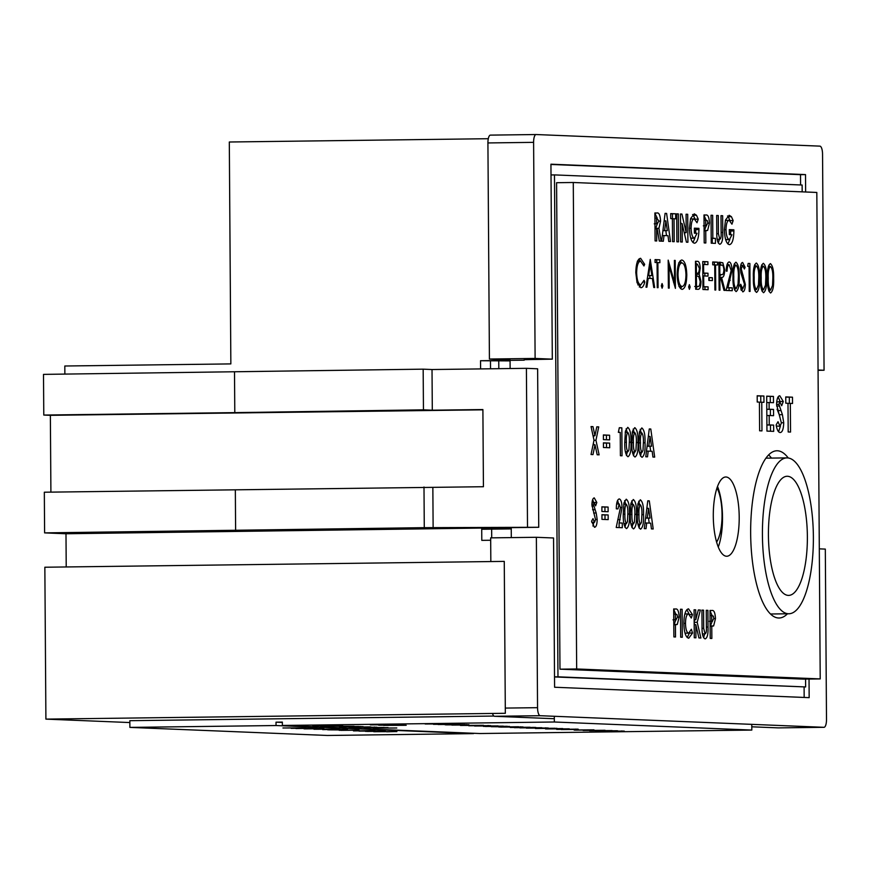 <?xml version="1.0" encoding="UTF-8"?>
<svg xmlns="http://www.w3.org/2000/svg" width="870" height="870" viewBox="0 0 870 870"><rect width="100%" height="100%" fill="white"/><g stroke="black" fill="none" stroke-linecap="round" stroke-linejoin="round"><path stroke-width="1.3" d="M129.858 722.557L45.903 719.12L44.849 567.229L504.263 561.389L505.329 713.291L45.903 719.12M65.989 533.756L44.609 532.886L424.277 527.666L538.737 527.285L65.989 533.756L66.218 566.957M44.609 532.886L44.326 492.213L483.426 486.721L482.893 409.553L432.303 410.194L432.02 369.532L423.168 369.163L43.5 374.383L43.783 415.055L50.362 415.327L50.906 492.137M64.869 374.111L64.815 366.009L230.854 363.899L229.31 142.006L488.287 138.711M424.277 527.666L423.994 487.004M433.129 528.036L432.847 487.363M235.618 530.461L235.335 489.788M538.737 527.285L537.627 368.793L526.404 368.325L432.02 369.532M527.503 526.828L526.404 368.325M432.303 410.194L423.451 409.835L423.168 369.163M423.451 409.835L234.791 412.63L234.508 371.958M234.791 412.63L43.783 415.055M498.76 361.028L498.814 368.684M510.07 360.887L480.534 360.735L480.599 368.913M491.702 537.856L491.648 529.145M490.528 368.782L490.473 361.137M481.708 528.014L481.795 540.368L490.691 540.248M480.534 360.735L524.229 360.18M482.893 409.824L50.362 415.327M717 487.885A30.918 10.103 -90.7 0 1 722.046 514.507A30.918 10.103 -90.7 0 1 716.586 542.01M802.173 191.857L802.129 185.027L554.473 174.903L557.975 676.816L805.631 686.941L805.576 679.1M768.634 454.869A83.618 27.329 -90.7 0 1 771.462 458.088A83.618 27.329 89.3 0 0 768.634 454.869M510.124 368.543L510.07 360.354M510.07 359.865L489.418 359.027L487.918 142.941A7.928 2.588 -90.7 0 1 490.408 135.122A7.928 2.588 -90.7 0 1 490.452 135.122L536.05 134.535M778.367 727.885A7.928 2.588 -90.7 0 1 778.313 727.885A7.928 2.588 -90.7 0 1 778.269 727.885L751.8 726.798M554.331 718.729L494.508 716.282A7.928 2.588 -90.7 0 1 492.518 713.454M490.832 561.563L490.669 537.867L536.366 537.29L553.548 537.986L554.592 687.246L809.165 697.653L809.035 679.057M511.31 537.606L511.245 528.536L481.708 528.916M805.631 191.998L805.511 174.598L550.938 164.191L552.309 359.147L535.115 358.44L533.604 142.354L487.918 142.941M490.408 135.122L536.094 134.535A7.928 2.588 89.3 0 1 536.137 134.535L819.91 146.138A7.928 2.588 89.3 0 1 822.552 154.164L824.064 370.25L818.061 370.011M536.094 134.535A7.928 2.588 89.3 0 0 533.604 142.354M819.301 548.85L825.315 549.101L826.5 719.49A7.928 2.588 89.3 0 1 824.01 727.309A7.928 2.588 89.3 0 1 823.966 727.309L540.194 715.705L494.508 716.282M489.418 359.027L535.115 358.44M818.061 370.326L824.064 370.25M505.285 708.082L537.551 707.68L536.366 537.29M537.551 707.68A7.928 2.588 89.3 0 0 540.194 715.705M552.309 359.147L524.229 359.691M551.014 174.946L554.473 174.903M554.516 676.86L557.975 676.816M554.527 676.947L805.631 686.941M800.585 184.962L800.52 174.663L550.949 164.463M800.52 174.663L805.511 174.598M804.163 697.446L804.097 686.963M481.719 529.264L511.245 528.895M717.032 487.798A31.048 10.146 -90.7 0 1 722.089 514.507A31.048 10.146 -90.7 0 1 716.619 542.119M788.318 595.395A59.573 19.466 89.3 0 0 788.655 595.395A59.573 19.466 89.3 0 0 807.371 536.105A59.573 19.466 89.3 0 0 787.48 476.271A59.573 19.466 89.3 0 0 787.143 476.26A59.573 19.466 89.3 0 0 768.428 535.55A59.573 19.466 89.3 0 0 788.318 595.395M787.35 457.903A77.941 25.469 89.3 0 0 786.904 457.892A77.941 25.469 89.3 0 0 762.424 535.474A77.941 25.469 89.3 0 0 788.437 613.763A77.941 25.469 89.3 0 0 788.883 613.763A77.941 25.469 89.3 0 0 813.374 536.192A77.941 25.469 89.3 0 0 787.35 457.903M713.291 516.095A39.628 12.952 89.3 0 0 726.754 556.245A39.628 12.952 89.3 0 0 739.206 517.15A39.628 12.952 89.3 0 0 725.743 476.988A39.628 12.952 89.3 0 0 713.291 516.095M718.283 547.034A39.628 12.952 89.3 0 0 722.513 517.367A39.628 12.952 89.3 0 0 717.511 486.428M788.231 457.979A83.618 27.329 89.3 0 0 776.932 450.769A83.618 27.329 89.3 0 0 750.658 533.266A83.618 27.329 89.3 0 0 779.052 618.004A83.618 27.329 89.3 0 0 787.47 613.785M705.124 638.906C702.916 637.917 701.883 633.871 702.046 626.791L701.927 610.109L703.569 610.174L703.699 628.368L705.048 633.882C706.135 633.404 706.57 631.381 706.386 627.814L706.266 610.283L707.908 610.348L708.028 627.031C708.289 634.132 707.321 638.091 705.124 638.906M695.913 637.808L694.271 637.743L694.075 609.783L695.717 609.859L695.782 619.69L698.316 609.957L700.383 610.044L697.207 622.278L700.894 638.014L698.914 637.938L695.826 624.703L695.913 637.808M683.863 623.301C684.037 614.34 685.593 609.522 688.529 608.848L692.466 614.568L691.291 618.037L688.507 613.861C686.604 614.35 685.604 617.515 685.506 623.355C685.658 629.347 686.724 632.631 688.67 633.219L691.367 629.26L692.563 633.055L688.714 638.232C685.734 637.416 684.114 632.436 683.863 623.301M682.319 637.253L680.677 637.188L680.481 609.228L682.123 609.294L682.319 637.253M675.522 636.981L673.88 636.916L673.684 608.957L675.511 609.033C677.6 608.434 678.807 611.131 679.133 617.113L677.295 624.442L675.435 624.79L675.522 636.981M675.805 624.801L673.793 624.812M637.329 514.627L638.004 503.491L640.309 499.782C642.691 501.566 643.767 506.503 643.539 514.616C643.887 522.74 642.886 527.59 640.559 529.178C638.188 527.514 637.112 522.663 637.329 514.627M623.268 514.05L623.942 502.914L626.237 499.206C628.618 500.989 629.706 505.927 629.478 514.05C629.826 522.163 628.825 527.013 626.498 528.601L626.498 528.601C624.127 526.948 623.05 522.098 623.268 514.05M638.819 442.776L639.493 431.64L641.799 427.931C644.181 429.704 645.257 434.652 645.029 442.765C645.377 450.877 644.376 455.739 642.049 457.326L642.049 457.326C639.678 455.662 638.602 450.812 638.819 442.776M624.758 442.199L625.432 431.063L627.727 427.355C630.108 429.127 631.196 434.076 630.967 442.188C631.315 450.312 630.315 455.162 627.988 456.75C625.617 455.086 624.54 450.236 624.758 442.199M766.611 278.15C766.894 286.132 765.883 290.982 763.555 292.712C761.239 290.754 760.195 285.817 760.402 277.9C760.075 269.95 761.054 265.089 763.349 263.316C765.698 265.241 766.785 270.189 766.611 278.15L765.796 278.161M749.07 266.318L747.667 266.263L748.178 263.414L749.875 263.479L750.07 291.439L749.244 291.406L749.07 266.318M745.329 284.403C745.177 289.079 744.328 291.57 742.773 291.863L739.946 285.632L740.707 284.251L742.752 288.992L744.513 284.327L740.957 273.18L740.413 268.906C740.533 264.817 741.273 262.675 742.621 262.468L745.09 267.308L744.361 268.993L742.556 265.339L741.24 268.819L745.329 284.403L744.513 284.414M739.185 277.03C739.467 285.012 738.456 289.862 736.129 291.591C733.812 289.634 732.768 284.697 732.975 276.78C732.649 268.83 733.627 263.969 735.922 262.196L735.922 262.196C738.271 264.121 739.359 269.069 739.185 277.03L738.369 277.041M714.901 290.004L714.727 264.915L712.737 264.828L712.715 261.968L717.522 262.164L717.543 265.024L715.553 264.948L715.727 290.036L714.901 290.004M712.378 280.586L708.865 280.444L708.843 277.573L712.356 277.715L712.378 280.586M708.104 289.721L702.949 289.514L702.753 261.555L707.908 261.772L707.93 264.632L703.591 264.458L703.656 273.06L707.995 273.234L708.006 276.105L703.678 275.931L703.754 286.687L708.082 286.861L708.104 289.721M698.153 289.318L695.685 289.221L695.489 261.261L697.272 261.337C698.969 261.087 699.948 263.436 700.219 268.384L699.208 274.289L701.013 281.499C700.839 286.654 699.893 289.264 698.153 289.318L698.218 289.318M669.041 266.176L669.193 288.133L668.377 288.101L668.182 260.141L674.544 282.402L674.391 260.402L675.207 260.434L675.403 288.394L669.041 266.176L668.225 266.187M662.103 288.209L661.33 285.838L662.07 283.544L662.853 285.904L662.103 288.209M657.241 287.644L657.067 262.555L655.066 262.479L655.056 259.608L659.851 259.804L659.873 262.675L657.883 262.588L658.057 287.676L657.241 287.644M645.986 287.187L650.249 259.412L654.664 287.546L653.772 287.502L652.359 278.487L648.204 278.324L646.878 287.22L645.986 287.187M690.682 238.075L694.499 238.217L697.033 233.301L694.401 233.193L694.369 228.179L698.925 228.364L698.947 229.56C698.751 238.108 697.272 242.665 694.499 243.23C691.465 242.458 689.79 237.445 689.453 228.201L690.584 218.577L694.249 213.846L696.489 215.249L698.229 219.164L697.011 222.753L694.238 218.859C692.292 219.218 691.248 222.35 691.084 228.255C691.346 234.378 692.476 237.695 694.499 238.217L691.498 238.26M682.276 242.023L680.644 241.947L680.449 213.998L681.917 214.053L686.202 232.616L686.071 214.227L687.713 214.292L687.909 242.251L686.419 242.186L682.156 223.677L682.276 242.023M678.535 241.86L676.893 241.795L676.697 213.835L678.339 213.911L678.535 241.86M672.39 218.685L670.748 218.609L670.716 213.596L675.642 213.792L675.675 218.816L674.032 218.751L674.196 241.686L672.553 241.621L672.39 218.685M663.342 241.24L661.591 241.175L665.093 213.367L666.616 213.433L670.498 241.534L668.747 241.468L667.997 235.705L664.017 235.542L663.342 241.24M573.276 182.493L576.669 668.965L820.214 678.915L816.821 192.455L573.276 182.493L556.582 182.711L559.975 669.171L803.521 679.133L820.214 678.915M656.73 240.979L655.088 240.903L654.893 212.954L656.807 213.03C658.938 212.345 660.199 215.053 660.569 221.121L658.927 228.31L661.124 241.153L659.297 241.077L657.198 228.81L656.643 228.788L656.73 240.979M705.842 242.98L704.2 242.915L704.004 214.955L705.831 215.031C707.919 214.433 709.126 217.13 709.452 223.122L707.614 230.441L705.755 230.789L705.842 242.98M706.125 230.8L704.113 230.811M715.444 243.372L711.225 243.198L711.04 215.249L712.671 215.314L712.834 238.249L715.412 238.358L715.444 243.372M719.86 244.274C717.641 243.285 716.619 239.239 716.782 232.149L716.662 215.477L718.305 215.542L718.424 233.736L719.784 239.25C720.86 238.771 721.306 236.749 721.121 233.171L721.002 215.651L722.644 215.716L722.752 232.399C723.024 239.5 722.057 243.459 719.86 244.274M725.613 239.5L729.43 239.642L731.953 234.737L729.332 234.628L729.299 229.604L733.856 229.789L733.878 230.985C733.682 239.533 732.203 244.089 729.43 244.666C726.396 243.894 724.71 238.88 724.373 229.626L725.504 220.001L729.18 215.271L731.42 216.684L733.16 220.588L731.942 224.177L729.169 220.284C727.222 220.643 726.167 223.775 726.015 229.68C726.265 235.803 727.407 239.119 729.43 239.642L726.417 239.685M640.592 261.163C638.145 261.587 636.829 265.481 636.633 272.854C636.938 280.325 638.33 284.316 640.82 284.827L644.05 280.303L644.779 281.989C643.789 285.86 642.484 287.763 640.842 287.698L637.036 282.652L635.807 272.636C636.035 263.577 637.645 258.803 640.625 258.303L644.659 264.317L643.952 265.959L640.592 261.163L637.318 261.207M682.102 289.384C679.165 288.492 677.523 283.576 677.186 274.615C677.371 265.644 678.915 260.772 681.83 259.989C684.81 260.826 686.463 265.785 686.789 274.866C686.593 283.837 685.038 288.677 682.102 289.384M689.41 289.318L688.638 286.959L689.377 284.664L690.16 287.024L689.41 289.318M719.947 290.21L719.12 290.178L718.924 262.218L722.829 262.762L724.721 269.928C724.492 275.333 723.427 277.813 721.534 277.378L724.982 290.417L723.971 290.373L720.523 277.334L719.849 277.302L719.947 290.21M721.687 277.378L720.534 277.389M731.17 270.537L729.147 264.784C727.864 265.056 727.179 267.177 727.081 271.146L726.254 271.114C726.363 265.448 727.342 262.381 729.169 261.924C730.865 262.37 731.8 265.176 731.996 270.342L727.972 287.676L732.236 287.85L732.246 290.71L726.037 290.46L731.17 270.537M759.575 277.867C759.858 285.838 758.847 290.689 756.53 292.418C754.214 290.471 753.159 285.534 753.366 277.617C753.039 269.667 754.029 264.806 756.324 263.034L756.324 263.034C758.662 264.958 759.749 269.896 759.575 277.867L758.76 277.878M773.647 278.443C773.93 286.415 772.908 291.265 770.592 292.994C768.275 291.037 767.22 286.099 767.427 278.183C767.112 270.244 768.09 265.383 770.385 263.61L770.385 263.61C772.734 265.535 773.821 270.472 773.647 278.443L772.821 278.454M759.423 402.125L757.226 402.027L757.183 395.763L763.914 396.035L763.958 402.31L761.761 402.223L761.968 430.889L759.619 430.802L759.423 402.125M773.691 431.368L766.948 431.096L766.698 396.154L773.441 396.426L773.484 402.701L769.091 402.516L769.134 409.237L773.528 409.422L773.571 415.686L769.178 415.512L769.243 424.919L773.637 425.104L773.691 431.368M776.573 404.517C776.812 398.862 777.878 395.959 779.792 395.785L783.294 401.494L781.684 405.724L779.89 402.06L778.911 404.311L782.413 414.664L783.729 422.733C783.5 429.225 782.282 432.488 780.086 432.531C778.302 432.346 776.986 429.823 776.127 424.93L778.019 421.7L780.031 426.256L781.39 423.005L776.573 404.517M787.992 403.288L785.795 403.201L785.751 396.927L792.483 397.198L792.526 403.473L790.33 403.386L790.536 432.064L788.187 431.966L787.992 403.288M591.034 454.521L594.014 440.209L591.045 426.572L592.981 426.648L594.949 435.707L596.798 426.811L598.734 426.887L595.95 440.285L599.125 454.847L597.19 454.771L595.015 444.787L592.97 454.597L591.034 454.521M609.62 439.872L603.41 439.622L603.378 434.956L609.587 435.217L609.62 439.872M609.685 447.756L603.465 447.506L603.432 442.841L609.652 443.102L609.685 447.756M620.234 432.423L618.363 432.346L619.309 427.725L621.843 427.833L622.039 455.793L620.397 455.717L620.234 432.423M631.794 442.482L632.457 431.346L634.763 427.638C637.144 429.421 638.221 434.358 638.004 442.482C638.341 450.595 637.351 455.445 635.013 457.033C632.642 455.38 631.566 450.529 631.794 442.482M647.519 456.826L645.768 456.761L649.27 428.953L650.793 429.019L654.686 457.12L652.924 457.054L652.174 451.291L648.193 451.128L647.519 456.826M591.915 504.894C592.035 500.511 592.818 498.184 594.264 497.901L596.82 502.458L595.613 505.84L594.286 502.925L593.557 504.72L596.189 512.995L597.179 519.455C597.059 524.501 596.157 527.122 594.482 527.296L591.567 521.228L592.992 518.64L594.514 522.283L595.537 519.673L591.915 504.894M608.13 511.734L601.92 511.473L601.888 506.818L608.097 507.069L608.13 511.734M608.184 519.618L601.975 519.357L601.942 514.703L608.152 514.953L608.184 519.618M620.408 507.71L619.19 503.937L617.961 508.906L616.319 508.841C616.362 502.806 617.341 499.5 619.244 498.923C620.919 499.423 621.854 502.262 622.05 507.417L619.201 522.935L622.278 523.055L622.311 527.72L616.21 527.47L620.408 507.71M630.293 514.344L630.967 503.208L633.273 499.5C635.655 501.272 636.731 506.22 636.514 514.333C636.851 522.446 635.861 527.307 633.523 528.895C631.152 527.231 630.076 522.381 630.293 514.344M646.029 528.688L644.279 528.612L647.78 500.805L649.303 500.87L653.196 528.982L651.434 528.906L650.684 523.142L646.704 522.979L646.029 528.688M711.856 638.46L710.214 638.395L710.018 610.436L711.845 610.512C713.933 609.924 715.14 612.611 715.466 618.603L713.628 625.932L711.769 626.28L711.856 638.46M712.139 626.28L710.127 626.302M576.669 668.965L559.975 669.171M654.893 213.291L657.198 218.065M658.938 221.143L660.569 221.121M657.296 223.797L655.752 228.353L658.927 228.31M655.001 228.81L656.643 228.788M654.925 218.055L656.567 218.033L656.611 223.764L657.415 223.797L654.24 223.84M656.567 218.033L658.938 220.991L657.252 223.797L654.969 223.829L656.611 223.764M665.082 213.444L666.616 213.433M664.299 219.664L664.473 220.915M665.822 230.68L666.507 235.639M662.298 235.563L664.017 235.542M662.918 230.648L667.344 230.659L665.909 220.893L664.604 230.55L667.344 230.659M664.136 220.915L665.909 220.893M662.929 230.572L664.604 230.55M670.716 213.77L675.642 213.792M672.466 213.835L672.499 218.772M672.39 218.772L674.032 218.751M676.697 213.933L678.339 213.911M680.449 214.074L681.917 214.053M680.503 221.676L680.96 223.688M684.222 232.649L686.202 232.616M686.071 214.314L687.713 214.292M684.668 232.638L684.679 234.661M680.514 223.699L682.156 223.677M692.596 214.531L693.314 215.292L696.489 215.249M693.314 215.292L695.054 219.207M695.108 219.207L698.229 219.164M690.465 219.022L694.238 218.859M689.453 228.277L691.084 228.255M694.369 228.353L698.925 228.364M695.761 228.408L695.782 229.604L698.947 229.56M695.782 229.604L695.641 233.247M694.88 238.173L692.966 242.545M704.004 215.358L706.092 220.056M707.81 223.144L709.452 223.122M706.168 225.808L704.439 230.485L707.614 230.441M704.037 220.066L705.679 220.045L705.722 225.776L706.483 225.798L703.308 225.841M705.679 220.045L707.364 220.665L707.81 223.046L706.299 225.798L704.08 225.83L705.722 225.776M711.04 215.336L712.671 215.314M711.192 238.271L712.834 238.249M711.192 238.358L715.412 238.358M712.247 238.391L712.28 243.241M716.662 215.564L718.305 215.542M717.141 239.283L719.784 239.25M721.002 215.738L722.644 215.716M719.37 239.261L718.315 243.067M727.527 215.956L728.244 216.717L731.42 216.684M728.244 216.717L729.984 220.632M730.039 220.632L733.16 220.588M725.384 220.447L729.169 220.284M724.373 229.702L726.015 229.68M729.299 229.778L733.856 229.789M730.68 229.832L730.702 231.028L733.878 230.985M730.702 231.028L730.572 234.672M729.81 239.609L727.885 243.97M638.95 258.999L640.418 261.163L637.569 261.207M643.43 264.328L644.659 264.317M635.807 272.865L636.633 272.854M637.819 284.86L640.82 284.827M643.485 282.01L644.779 281.989M640.722 284.827L639.309 287.046M649.618 275.638L650.042 278.4M647.302 278.335L648.204 278.324M647.715 275.605L651.902 275.605L650.216 264.861L648.639 275.475L651.902 275.605M649.314 264.871L650.216 264.861M647.737 275.485L648.639 275.475M655.056 259.782L659.851 259.804M656.687 259.847L656.709 262.544M657.067 262.599L657.883 262.588M661.33 285.925L662.853 285.904M673.554 282.413L674.544 282.402M674.391 260.445L675.207 260.434M680.22 260.782L681.558 262.86M685.973 274.876L686.789 274.866M681.852 286.513L680.59 288.644M679.252 286.545L682.047 286.513C684.483 286.067 685.788 282.174 685.973 274.833C685.669 267.536 684.309 263.545 681.884 262.86L678.633 262.892M678.948 262.892L681.732 262.86M677.186 274.648L678.002 274.637C678.306 281.891 679.655 285.849 682.047 286.513L678.97 286.556M681.884 262.86C679.481 263.414 678.187 267.34 678.002 274.637M688.638 287.046L690.16 287.024M695.489 261.924L696.565 264.175M695.565 273.136L696.946 273.147C698.305 273.702 699.121 272.114 699.404 268.395L700.219 268.384M696.511 273.147L696.033 274.322L699.208 274.289M696.033 274.322L697.033 276.018M700.198 281.51L701.013 281.499M697.305 286.437L695.685 289.21M699.404 268.395L697.436 264.208L696.326 264.165L696.391 273.126M695.511 264.175L696.326 264.165M695.663 286.458L697.653 286.437C699.056 286.98 699.904 285.327 700.198 281.467L698.664 276.41L696.413 275.986L696.479 286.382L697.86 286.437L694.695 286.469M695.587 275.997L696.413 275.986M695.663 286.393L696.479 286.382M702.753 261.729L707.908 261.772M704.743 261.805L704.754 264.502M702.775 264.469L703.591 264.458M702.829 273.071L703.656 273.06M702.84 273.202L707.995 273.234M704.82 273.278L704.841 275.975M702.851 275.942L703.678 275.931M702.927 286.687L703.754 286.687M702.927 286.817L708.082 286.861M704.918 286.904L704.928 289.601M708.843 277.748L712.356 277.715M709.191 277.758L709.202 280.455M712.715 262.131L717.522 262.164M714.346 262.196L714.368 264.904M714.727 264.958L715.553 264.948M718.935 262.501L722.829 262.762M719.664 262.794L720.969 265.165M719.011 274.452L721.513 274.55C722.85 275.105 723.644 273.55 723.905 269.896L724.721 269.928M721.089 274.561L719.175 277.312M719.033 277.312L719.849 277.302M723.905 269.896C723.59 266.285 722.785 264.719 721.48 265.187L719.773 265.122L719.838 274.442M718.946 265.132L719.773 265.122M726.983 264.817L729.147 264.784M727.537 263.316L728.103 264.795M731.17 270.352L731.996 270.342M726.885 287.687L727.972 287.676M726.841 287.796L732.236 287.85M729.06 287.883L729.082 290.58M734.323 263.773L734.813 265.078M735.041 288.731L734.584 290.058M735.976 265.067C734.226 266.688 733.497 270.592 733.791 276.801C733.584 282.989 734.367 286.959 736.14 288.72L738.064 284.001L738.369 276.986C738.532 270.831 737.738 266.862 735.976 265.067L733.878 265.089M734.106 288.753L736.14 288.72M740.729 289.014L742.752 288.992M741.022 264.295L741.381 265.35M743.893 267.318L745.09 267.308M740.729 265.361L742.556 265.339M740.413 268.83L741.24 268.819M740.794 272.473L741.86 272.451M741.718 275.311L743.111 275.29M741.653 289.003L741.207 290.33M748.167 263.501L749.875 263.479M754.714 264.61L755.203 265.916M755.443 289.569L754.975 290.885M756.367 265.894C754.616 267.514 753.888 271.429 754.192 277.639C753.975 283.816 754.758 287.796 756.53 289.558L758.466 284.838L758.76 277.824C758.923 271.668 758.129 267.688 756.367 265.894L754.268 265.926M754.497 289.579L756.53 289.558M761.75 264.893L762.24 266.198M762.468 289.862L762.011 291.178M763.403 266.187C761.652 267.808 760.924 271.712 761.217 277.921C761.011 284.109 761.794 288.079 763.566 289.84L765.491 285.121L765.796 278.106C765.959 271.951 765.165 267.982 763.403 266.187L761.304 266.209M761.533 289.873L763.566 289.84M768.786 265.187L769.276 266.492M769.504 290.145L769.036 291.461M770.428 266.47C768.678 268.09 767.96 272.005 768.254 278.215C768.047 284.392 768.819 288.361 770.602 290.134L772.527 285.414L772.821 278.4C772.995 272.234 772.19 268.264 770.428 266.47L768.33 266.503M768.558 290.156L770.602 290.134M757.183 395.926L763.914 396.035M760.75 396.078L760.793 402.234M759.423 402.244L761.761 402.223M766.698 396.318L773.441 396.426M770.276 396.47L770.309 402.571M766.742 402.549L769.091 402.516M766.796 409.27L769.134 409.237M766.796 409.313L773.528 409.422M770.363 409.455L770.407 415.555M766.84 415.545L769.178 415.512M766.905 424.951L769.243 424.919M766.905 424.995L773.637 425.104M770.472 425.136L770.515 431.237M778.171 396.851L780.118 401.538L783.294 401.494M780.118 401.538L776.671 402.103M776.573 404.343L778.911 404.311M776.638 406.029L779.129 405.996M777.084 409.172L779.248 414.707L782.413 414.664M779.248 414.707L780.075 417.763M781.38 422.766L783.729 422.733M780.401 426.159L778.574 431.748M776.344 426.028L780.031 426.256M785.751 397.101L792.483 397.198M789.318 397.242L789.362 403.397M787.992 403.419L790.33 403.386M591.067 426.681L592.981 426.648M593.046 435.729L594.949 435.707M596.787 426.909L598.734 426.887M593.742 435.718L593.394 437.36M593.992 440.318L595.95 440.285M593.394 443.167L593.753 444.798M593.057 444.809L595.015 444.787M603.378 435.13L609.587 435.217M606.423 435.25L606.455 439.741M603.432 443.015L609.652 443.102M606.477 443.135L606.51 447.626M619.277 427.866L621.843 427.833M618.69 430.726L618.7 432.357M626.139 428.769L627.172 432.379M629.325 442.21L630.967 442.188M627.357 451.737L626.422 455.478M629.325 442.123C629.532 437.447 629.021 434.195 627.803 432.379C626.574 434.108 626.096 437.425 626.4 442.319C626.204 446.919 626.715 450.062 627.944 451.726L628.934 449.855L629.325 442.123M625.193 432.412L627.803 432.379M625.356 451.758L627.944 451.726M624.758 442.341L626.4 442.319M633.164 429.051L634.208 432.673M636.361 442.493L638.004 442.482M634.393 452.03L633.458 455.76M636.361 442.406C636.568 437.74 636.057 434.489 634.839 432.662C633.599 434.402 633.132 437.719 633.425 442.612C633.229 447.213 633.751 450.345 634.969 452.019L635.959 450.138L636.361 442.406M632.229 432.694L634.839 432.662M632.392 452.052L634.969 452.019M631.794 442.634L633.425 442.612M640.2 429.334L641.233 432.955M643.387 442.786L645.029 442.765M641.418 452.313L640.483 456.054M643.387 442.699C643.593 438.023 643.093 434.772 641.875 432.945C640.635 434.685 640.168 438.001 640.461 442.895C640.266 447.495 640.777 450.627 642.006 452.302L642.995 450.421L643.387 442.699M639.265 432.977L641.875 432.945M639.417 452.335L642.006 452.302M638.819 442.917L640.461 442.895M649.259 429.03L650.793 429.019M648.476 435.25L648.65 436.501M649.999 446.266L650.684 451.225M646.475 451.149L648.193 451.128M647.095 446.234L651.521 446.245L650.086 436.479L648.781 446.136L651.521 446.245M648.324 436.501L650.086 436.479M647.106 446.158L648.781 446.136M592.677 499.608L593.655 502.501L596.82 502.458M591.991 502.947L594.286 502.925M591.915 504.741L593.557 504.72M591.959 506.09L593.721 506.068M593.623 513.028L596.189 512.995M595.526 519.466L597.179 519.455M593.873 522.294L592.927 526.035M591.763 522.315L594.514 522.283M601.888 506.982L608.097 507.069M604.933 507.112L604.965 511.603M601.942 514.866L608.152 514.953M604.987 514.996L605.02 519.488M616.634 503.969L619.19 503.937M617.602 500.326L618.592 503.947M620.408 507.438L622.05 507.417M622.278 523.055L619.201 522.935M619.103 523.098L619.135 527.59M624.649 500.62L625.682 504.241M627.836 514.072L629.478 514.05M625.867 523.599L624.932 527.329M627.836 513.974C628.042 509.309 627.531 506.057 626.313 504.23C625.073 505.97 624.606 509.287 624.91 514.181C624.714 518.781 625.225 521.913 626.454 523.588L627.444 521.706L627.836 513.974M623.703 504.263L626.313 504.23M623.866 523.62L626.454 523.588M623.268 514.203L624.91 514.181M631.674 500.902L632.718 504.524M634.872 514.355L636.514 514.333M632.903 523.881L631.968 527.622M634.872 514.268C635.067 509.592 634.567 506.34 633.349 504.513C632.109 506.253 631.642 509.57 631.935 514.464C631.74 519.064 632.262 522.196 633.48 523.87L634.469 521.989L634.872 514.268M630.739 504.556L633.349 504.513M630.902 523.903L633.48 523.87M630.304 514.485L631.935 514.464M638.711 501.196L639.744 504.817M641.897 514.638L643.539 514.616M639.928 524.164L638.993 527.905M641.897 514.551C642.104 509.885 641.603 506.634 640.385 504.807C639.145 506.547 638.678 509.863 638.971 514.757C638.776 519.357 639.287 522.489 640.516 524.164L641.505 522.283L641.897 514.551M637.775 504.839L640.385 504.807M637.928 524.197L640.516 524.164M637.329 514.779L638.971 514.757M647.769 500.892L649.303 500.87M646.986 507.101L647.16 508.352M648.509 518.118L649.194 523.087M644.985 523L646.704 522.979M645.605 518.085L650.031 518.096L648.596 508.341L647.291 517.987L650.031 518.096M646.834 508.363L648.596 508.341M645.616 518.009L647.291 517.987M673.684 609.359L675.772 614.057M677.491 617.135L679.133 617.113M675.849 619.799L674.119 624.486L677.295 624.442M673.717 614.057L675.359 614.035L675.403 619.777L676.164 619.799L672.988 619.842M675.359 614.035L677.045 614.666L677.491 617.047L675.979 619.799L673.761 619.821L675.403 619.777M680.481 609.315L682.123 609.294M686.876 609.652L689.138 614.068M689.725 614.601L692.466 614.568M684.831 613.992L688.507 613.861M683.863 623.377L685.506 623.355M685.016 633.143L688.67 633.219M689.377 633.034L692.563 633.055M689.388 633.099L687.213 637.569M694.075 609.87L695.717 609.859M694.151 619.712L695.782 619.69M698.284 610.077L700.383 610.044M694.717 619.712L694.162 621.854M694.162 622.322L697.207 622.278M694.173 622.866L694.597 624.714M694.184 624.725L695.826 624.703M701.927 610.196L703.569 610.174M702.405 633.915L705.048 633.882M706.266 610.37L707.908 610.348M704.635 633.893L703.591 637.71M710.018 610.838L712.106 615.536M713.824 618.624L715.466 618.603M712.182 621.289L710.453 625.965L713.628 625.932M710.05 615.547L711.693 615.525L711.736 621.256L712.497 621.289L709.333 621.321M711.693 615.525L713.378 616.145L713.824 618.526L712.312 621.278L710.094 621.311L711.736 621.256M383.409 731.257L367.227 731.431L383.409 731.257M358.973 731.094L382.92 731.018L358.973 731.094M357.124 730.191L340.953 730.354L357.124 730.158M344.194 729.973L328.903 729.865L344.194 729.941M322.661 729.615L339.844 729.256L322.661 729.506M320.475 728.755L304.902 728.886L320.475 728.755M296.289 728.494L317.169 728.299L295.93 728.527M282.935 727.983L306.088 727.875L282.935 727.983M282.38 725.46L554.353 722.002L751.821 730.071L479.848 733.53L282.38 725.46L282.358 722.1L276.018 722.176L276.04 725.536L473.508 733.606L327.359 735.465L129.891 727.396L129.847 720.686L493.921 716.053M276.04 725.536L129.891 727.396M291.537 728.299L312.417 728.103L291.189 728.331M304.032 728.853L323.847 728.592L304.022 728.745M335.113 729.06L313.961 729.256L335.809 729.104M327.675 729.821L347.489 729.56L327.675 729.712M339.191 730.289L359.005 730.039L339.191 730.256M374.285 730.637L353.459 730.898L374.992 730.691M371.403 730.8L372.208 730.582M354.862 730.713L355.482 730.876M353.459 730.767L354.09 730.735M365.476 731.365L385.29 731.104L365.476 731.365M373.741 731.703L396.894 731.583L373.741 731.703M373.241 728.092L396.796 727.994L373.241 728.092M364.182 727.722L383.996 727.472L364.182 727.614M370.218 726.907L349.066 727.102L370.914 726.961M339.398 726.711L359.212 726.461L339.387 726.602M321.226 725.874L342.008 725.721L320.562 725.939M342.008 725.721L342.693 725.787M318.311 725.493L315.669 725.384L318.311 725.384M378.667 725.21L402.223 725.112L378.667 725.21M376.308 724.754L373.676 724.645L376.308 724.645M596.244 730.898L617.026 730.756L595.58 730.963M617.026 730.756L617.711 730.811M583.117 730.452L605.041 730.289L583.117 730.452M574.156 730.093L593.971 729.832L574.146 729.984M577.506 729.136L556.68 729.397L578.224 729.201M574.624 729.31L575.44 729.093M558.094 729.223L558.714 729.375M556.68 729.267L557.322 729.245M545.49 728.919L562.672 728.56L545.49 728.81M535.387 728.505L555.201 728.255L535.387 728.397M519.912 727.875L541.847 727.711L519.912 727.875M510.244 727.472L530.058 727.222L510.244 727.363M498.814 727.005L518.64 726.754L498.814 727.005M485.362 726.461L507.297 726.298L485.362 726.461M474.552 726.015L498.108 725.917L474.552 725.982M460.404 725.439L483.557 725.319L460.404 725.439M468.897 724.743L446.43 724.873L468.941 724.754M438.165 724.525L460.089 724.362L438.165 724.525M425.147 724.003L448.311 723.883L425.147 724.003M433.499 724.34L456.043 724.199L433.499 724.34M445.19 724.819L465.015 724.569L445.19 724.71M467.44 724.96L451.878 725.091L467.44 724.928M468.756 725.776L490.647 725.634L468.756 725.743M483.437 726.385L503.251 726.124L483.437 726.276M506.46 726.809L491.169 726.7L506.449 726.765M523.044 726.95L500.576 727.081L523.087 726.961M535.137 727.407L514.311 727.668L535.855 727.461M532.255 727.57L533.071 727.353M515.725 727.483L516.345 727.646M514.311 727.537L514.953 727.516M526.328 728.136L548.231 727.994L526.328 728.103M546.11 728.94L569.274 728.832L546.11 728.94M576.799 729.43L561.226 729.56L576.799 729.397M591.557 729.963L575.385 730.137L591.557 729.93M589.534 730.713L612.078 730.572L589.534 730.713M624.225 731.083L601.757 731.213L624.268 731.094M370.315 724.862L393.479 724.754L370.315 724.862M406.149 725.286L383.681 725.406L406.192 725.297M335.276 725.493L312.841 725.623L335.298 725.504M328.207 726.254L354.112 726.243L328.207 726.254M363.094 726.635L340.627 726.754L363.138 726.646M376.982 727.2L354.514 727.331L377.025 727.211M364.889 727.755L388.042 727.635L364.889 727.755M554.353 722.002L554.31 716.282M751.821 730.071L751.778 724.351M438.034 724.079L444.396 723.927L438.034 724.079M466.113 724.623L466.842 724.645M473.291 725.515L479.653 725.373L473.291 725.515M487.82 725.504L488.548 725.526M509.57 726.493L493.812 726.7L509.57 726.461M520.26 726.831L520.989 726.852M545.403 727.864L546.132 727.885M556.267 728.31L556.963 728.32M558.997 729.016L565.359 728.875L558.997 729.016M609.652 731.007L598.255 730.996L609.652 731.007M597.701 730.843L598.255 730.996M621.441 730.963L622.17 730.985M383.202 724.938L389.564 724.797L383.202 724.938M403.365 725.156L404.093 725.188M332.503 725.373L333.188 725.395M334.635 725.982L323.238 725.971L334.635 725.982M322.683 725.819L323.238 725.971M360.31 726.504L361.039 726.526M359.484 727.026L351.708 727.102L359.484 726.972M374.198 727.081L374.926 727.102M377.765 727.831L384.127 727.679L377.765 727.831M276.018 722.176L282.358 722.437M295.811 728.059L302.173 727.918L295.811 728.059M324.39 729.18L316.604 729.256L324.379 729.125M347.304 729.669L331.557 729.865L347.304 729.669M386.617 731.779L392.979 731.626L386.617 731.779M778.269 727.885L823.966 727.309M654.893 213.052L656.807 213.03M704.004 215.053L705.831 215.031M716.793 233.747L718.424 233.736M721.11 232.42L722.752 232.399M695.489 261.359L697.272 261.337M718.924 262.316L720.762 262.294M729.114 280.314L730.213 280.303M732.975 276.812L733.791 276.801M753.366 277.65L754.192 277.639M760.402 277.932L761.217 277.921M767.438 278.215L768.254 278.215M777.649 410.607L780.814 410.575M592.557 509.755L594.982 509.722M617.798 519.662L620.125 519.629M673.684 609.054L675.511 609.033M702.068 628.39L703.699 628.368M706.386 627.053L708.028 627.031M710.018 610.533L711.845 610.512M778.313 727.885L824.01 727.309M786.904 457.892L765.894 458.164M788.883 613.763L770.548 614.002"/></g></svg>
